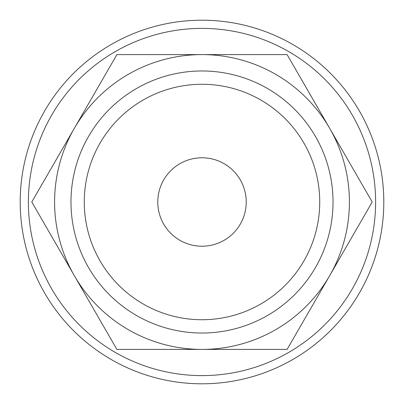 <?xml version="1.0" encoding="UTF-8"?>
<svg xmlns="http://www.w3.org/2000/svg" width="404" height="404" viewBox="0 0 404 404"><rect width="100%" height="100%" fill="white"/><g stroke="black" fill="none" stroke-linecap="round" stroke-linejoin="round"><path stroke-width="0.61" d="M383.8 202A181.8 181.8 0 0 0 202 20.2A181.8 181.8 0 0 0 20.2 202A181.8 181.8 0 0 0 202 383.8A181.8 181.8 0 0 0 383.8 202M375.609 202A173.609 173.609 0 0 0 202 28.391A173.609 173.609 0 0 0 28.391 202A173.609 173.609 0 0 0 202 375.609A173.609 173.609 0 0 0 375.609 202M372.21 202L287.103 54.596L202 54.596A147.404 147.404 0 0 0 74.341 275.705A147.404 147.404 0 0 0 202 349.404L287.103 349.404L329.659 275.705A147.404 147.404 0 0 0 202 54.596L116.897 54.596L31.79 202L116.897 349.404L202 349.404A147.404 147.404 0 0 0 329.659 275.705L372.21 202M70.973 202A131.027 131.027 0 0 0 202 333.027A131.027 131.027 0 0 0 333.027 202A131.027 131.027 0 0 0 202 70.973A131.027 131.027 0 0 0 70.973 202M84.269 202A117.731 117.731 0 0 0 202 319.731A117.731 117.731 0 0 0 319.731 202A117.731 117.731 0 0 0 202 84.269A117.731 117.731 0 0 0 84.269 202M157.777 202A44.223 44.223 0 0 1 202 157.777A44.223 44.223 0 0 1 246.223 202A44.223 44.223 0 0 1 202 246.223A44.223 44.223 0 0 1 157.777 202"/></g></svg>
